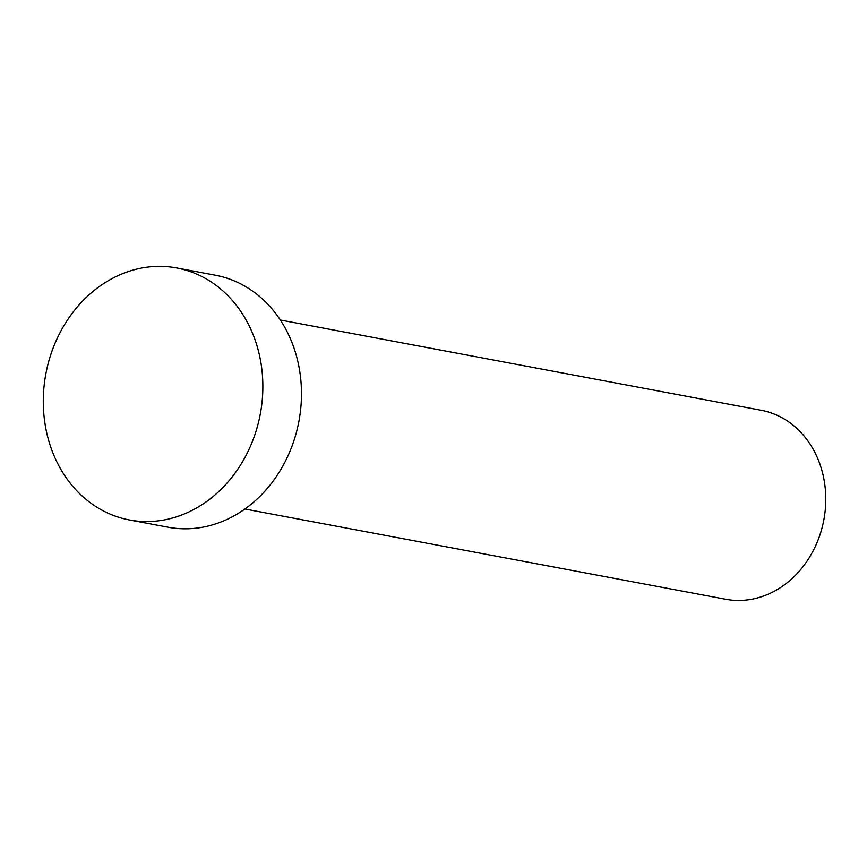 <?xml version="1.0" encoding="UTF-8"?>
<svg xmlns="http://www.w3.org/2000/svg" width="867" height="867" viewBox="0 0 867 867"><rect width="100%" height="100%" fill="white"/><g stroke="black" fill="none" stroke-linecap="round" stroke-linejoin="round"><path stroke-width="1.3" d="M280.344 320.021L761.172 410.275A96.15 81.801 100.6 0 1 822.274 471.843A96.15 81.801 100.6 0 1 725.701 599.27L244.862 509.016M176.727 267.957L215.341 275.207A128.197 109.079 100.6 0 1 296.807 357.302A128.197 109.079 100.6 0 1 168.046 527.212L129.421 519.962A128.197 109.079 100.6 0 1 47.956 437.868A128.197 109.079 100.6 0 1 176.727 267.957A128.197 109.079 100.6 0 1 258.193 350.051A128.197 109.079 100.6 0 1 129.421 519.962"/></g></svg>
